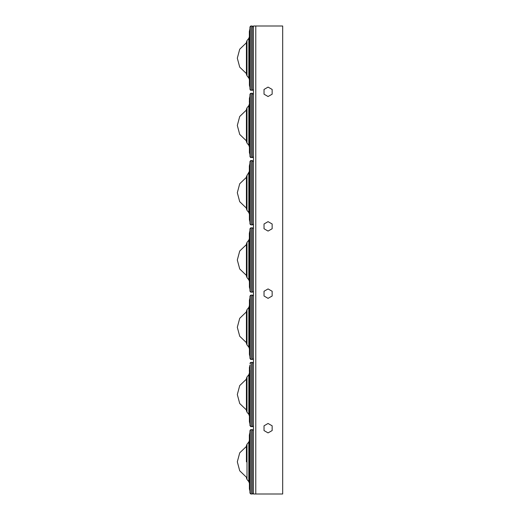 <?xml version="1.0" encoding="UTF-8"?>
<svg xmlns="http://www.w3.org/2000/svg" width="520" height="520" viewBox="0 0 520 520"><rect width="100%" height="100%" fill="white"/><g stroke="black" fill="none" stroke-linecap="round" stroke-linejoin="round"><path stroke-width="0.78" d="M255.788 494L253.448 494L253.448 26L282.698 26L282.698 494L255.788 494L255.788 26M253.448 492.83L252.993 493.753L252.278 494L252.278 429.65L253 429.904L253.448 430.82L253.448 489.112M249.938 430.82L249.938 492.83L250.406 493.766L251.108 494L251.108 429.65L250.386 429.904L249.938 430.82M249.425 434.635L249.425 489.015L249.353 435.201L249.938 432.289M249.353 461.955L249.353 442.124M249.353 466.843L249.353 467.233M246.428 461.825L246.428 445.705L246.428 461.825M253.448 367.257L253.448 425.555L253 426.472L250.842 426.693L249.938 425.555L249.938 370.026M249.938 377.702L249.938 376.526M249.867 423.521L249.867 365.579L249.425 367.361L249.425 421.74L249.938 424.086L249.938 394.55M249.425 421.74L249.425 367.361M248.814 414.375L248.814 374.725L246.968 376.935L246.968 412.165L248.814 414.375L249.353 415.87L249.353 413.101M246.428 394.55L246.428 378.43L246.428 410.67L246.428 409.949L239.753 403.5L237.302 394.55L239.753 385.6L246.428 379.151M252.278 359.45L252.278 295.1L253 295.353L253.448 296.27L253.448 358.28L253 359.197L252.278 359.45L250.594 359.333L249.938 358.28L249.938 296.27L250.594 295.217L251.108 295.1L251.108 359.45M249.867 356.246L249.867 298.305L249.425 300.086L249.425 354.465L249.938 356.811L249.938 327.275M249.425 354.465L249.425 300.086M248.814 347.1L248.814 307.45L246.968 309.66L246.968 344.89L248.814 347.1L249.353 348.595L249.353 345.826M249.353 337.779L249.353 336.837M246.428 327.275L246.428 311.155L246.428 343.395L246.968 344.89M253.448 291.005L253 291.922L252.278 292.175L252.278 227.825L253 228.078L253.448 228.995L253.448 287.287M249.938 228.995L249.938 291.005L250.386 291.922L251.108 292.175L251.108 227.825L250.386 228.078L249.938 228.995M249.425 232.811L249.425 287.19L249.353 233.376L249.938 230.464M248.814 279.825L248.814 240.175L246.968 242.385L246.968 277.615L248.814 279.825L249.353 281.32L249.353 280.683M249.353 270.504L249.353 269.562M246.428 260L246.428 243.88L246.428 276.12L246.428 275.399L239.753 268.95L237.302 260L239.753 251.05L246.428 244.602M253.448 165.431L253.448 220.012M249.938 161.72L249.938 223.73L250.386 224.647L251.108 224.9L251.108 160.55L250.425 160.771L249.938 161.72M249.425 165.535L249.425 219.915L249.353 166.101L249.938 163.189M249.353 174.174L249.353 176.059M249.353 202.286L249.353 201.838M249.353 196.281L249.353 195.806M249.353 192.725L249.353 174.395M246.428 177.327L239.753 183.775L237.302 192.725L239.753 201.675L246.428 208.124L246.428 208.845L246.428 176.605L249.353 171.405M253.448 98.156L253.448 156.455L252.922 157.43L250.425 157.404L249.938 156.455L249.938 94.445L250.425 93.496L251.108 93.275L251.108 157.625M249.867 96.48L249.425 98.26L249.425 152.64L249.867 154.421L249.938 100.926M249.938 107.426L249.938 108.602M249.425 152.64L249.425 98.26M248.814 145.275L248.814 105.625L246.968 107.835L246.968 143.065L248.814 145.275L249.353 146.77L249.353 144.144M249.353 135.012L249.353 136.285M249.353 129.006L249.353 128.531M249.353 125.45L249.353 107.12M246.428 125.45L246.428 141.57L246.428 109.33L246.968 107.835M253.448 30.881L253.448 89.18L252.922 90.155L250.425 90.129L249.938 89.18L249.938 27.17L250.425 26.221L251.108 26L251.108 90.35M249.425 30.986L249.425 85.365L249.353 31.551L249.938 28.639M248.814 78L248.814 38.35L246.968 40.56L246.968 75.79L248.814 78L249.353 79.495L249.353 76.869M249.353 67.736L249.353 69.173M249.353 67.412L249.353 66.827M249.353 61.73L249.353 61.256M249.353 58.175L249.353 39.845M246.428 58.175L246.428 74.295L246.428 42.055L246.968 40.56M249.425 489.015L249.867 490.796L249.867 432.854M248.814 442L246.968 444.21L246.968 479.44L248.814 481.65L248.814 442L249.353 440.505M253.448 363.545L253 362.629L252.278 362.375L252.278 426.725M252.278 362.375L251.108 362.375L251.108 426.725M249.425 287.19L249.867 288.971L249.867 231.03M253.448 161.72L252.278 160.55L252.278 224.9L253 224.647L253.448 223.73M249.425 219.915L249.867 221.696L249.867 163.755M246.968 175.11L246.968 210.34L248.814 212.55L248.814 172.9M253.448 94.445L252.278 93.275L252.278 157.625M253.448 27.17L252.278 26L252.278 90.35M249.425 85.365L249.867 87.145L249.867 29.204M251.108 362.375L250.386 362.629L249.938 363.545M268.073 423.475L263.998 425.834L263.998 430.541L268.073 432.894L272.149 430.541L272.149 425.834L268.073 423.475M268.073 87.1L263.998 89.46L263.998 94.166L268.073 96.519L272.149 94.166L272.149 89.46L268.073 87.1M268.073 221.65L263.998 224.01L263.998 228.716L268.073 231.069L272.149 228.716L272.149 224.01L268.073 221.65M268.073 288.925L263.998 291.284L263.998 295.99L268.073 298.344L272.149 295.99L272.149 291.284L268.073 288.925M246.428 446.426L239.753 452.875L237.302 461.825L239.753 470.776L246.428 477.224M246.428 311.877L239.753 318.325L237.302 327.275L239.753 336.226L246.428 342.674M246.428 110.052L239.753 116.499L237.302 125.45L239.753 134.401L246.428 140.849M246.428 42.777L239.753 49.225L237.302 58.175L239.753 67.126L246.428 73.573M249.353 472.329L249.353 472.823M249.353 480.519L249.353 482.43M249.353 472.869L249.353 473.688M249.353 441.356L249.353 441.883M249.353 437.775L249.353 438.451M249.353 437.3L249.353 437.697M249.353 468.949L249.353 469.593M249.353 411.203L249.353 412.913M249.353 409.272L249.353 410.436M249.353 407.101L249.353 407.966M249.353 405.594L249.353 406.094M249.353 370.5L249.353 371.098M249.353 399.607L249.353 399.958M249.353 401.674L249.353 402.318M249.353 402.656L249.353 403.39M249.353 343.7L249.353 344.383M249.353 344.546L249.353 345.637M249.353 341.965L249.353 342.576M249.353 339.593L249.353 341.101M249.353 338.819L249.353 339.287M249.353 305.195L249.353 306.807M249.353 332.332L249.353 332.683M249.353 335.679L249.353 336.115M249.353 278.584L249.353 280.605M249.353 276.425L249.353 277.108M249.353 277.732L249.353 278.551M249.353 274.69L249.353 275.301M249.353 273.15L249.353 273.825M249.353 271.544L249.353 272.012M249.353 272.317L249.353 272.708M249.353 237.881L249.353 239.531M249.353 235.95L249.353 236.626M249.353 265.057L249.353 265.408M249.353 268.405L249.353 268.84M249.353 209.15L249.353 209.833M249.353 210.457L249.353 211.276M249.353 205.875L249.353 206.408M249.353 206.55L249.353 206.953M249.353 205.042L249.353 205.433M249.353 172.256L249.353 172.783M249.353 168.675L249.353 169.351M249.353 194.109L249.353 194.688M249.353 197.782L249.353 198.133M249.353 201.13L249.353 201.565M249.353 142.279L249.353 143.032M249.353 140.14L249.353 141.336M249.353 138.157L249.353 138.6M249.353 138.866L249.353 139.276M249.353 136.494L249.353 137.312M249.353 134.102L249.353 134.635M249.353 131.606L249.353 131.995M249.353 104.981L249.353 105.508M249.353 101.4L249.353 101.998M249.353 129.363L249.353 129.734M249.353 129.916L249.353 130.286M249.353 130.507L249.353 131.209M249.353 106.899L249.353 107.426M249.353 75.004L249.353 75.758M249.353 72.865L249.353 74.061M249.353 70.883L249.353 71.325M249.353 71.591L249.353 72.001M249.353 69.219L249.353 70.038M249.353 64.331L249.353 64.721M249.353 37.706L249.353 38.233M249.353 34.125L249.353 34.723M249.353 62.088L249.353 62.459M249.353 62.641L249.353 63.011M249.353 63.232L249.353 63.934M249.353 39.624L249.353 40.151M252.278 429.65L251.108 429.65M252.278 494L251.108 494M249.867 490.796L249.938 491.361M248.814 481.65L249.353 483.145M246.968 444.21L246.428 445.705M246.968 479.44L246.428 477.945M249.867 365.579L249.938 365.014M248.814 374.725L249.353 373.23M246.968 376.935L246.428 378.43M246.968 412.165L246.428 410.67M252.278 295.1L251.108 295.1M249.867 298.305L249.938 297.739M248.814 307.45L249.353 305.955M246.968 309.66L246.428 311.155M252.278 227.825L251.108 227.825M252.278 292.175L251.108 292.175M249.867 288.971L249.938 289.536M248.814 240.175L249.353 238.68M246.968 242.385L246.428 243.88M246.968 277.615L246.428 276.12M252.278 160.55L251.108 160.55M252.278 224.9L251.108 224.9M249.867 221.696L249.938 222.261M248.814 212.55L249.353 214.045M246.968 210.34L246.428 208.845M252.278 93.275L251.108 93.275M249.867 154.421L249.938 154.986M248.814 105.625L249.353 104.13M246.968 143.065L246.428 141.57M252.278 26L251.108 26M249.867 87.145L249.938 87.711M248.814 38.35L249.353 36.855M246.968 75.79L246.428 74.295"/></g></svg>
